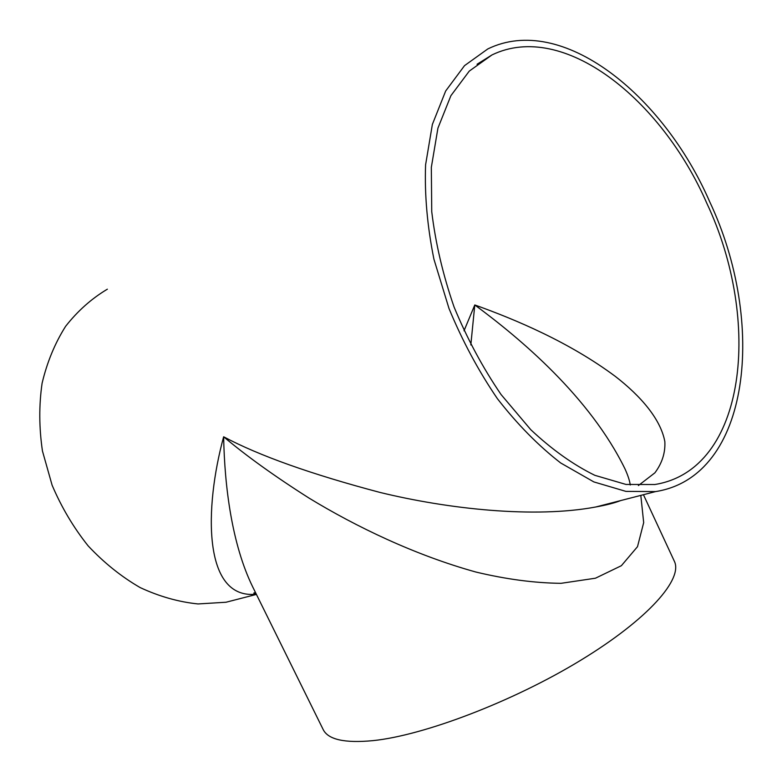 <?xml version="1.0" encoding="UTF-8"?>
<svg xmlns="http://www.w3.org/2000/svg" width="782" height="782" viewBox="0 0 782 782"><rect width="100%" height="100%" fill="white"/><g stroke="black" fill="none" stroke-linecap="round" stroke-linejoin="round"><path stroke-width="1.17" d="M255.558 592.668L254.023 593.391M242.567 597.976L226.027 602.238L198.032 603.948C178.638 601.954 159.342 596.5 140.125 587.565C121.347 576.696 104.016 562.796 88.141 545.875C73.479 527.479 61.465 507.235 52.091 485.153L42.453 451.019C39.032 427.774 38.914 405.184 42.091 383.258C47.096 362.174 54.936 343.2 65.6 326.338C77.643 310.992 91.562 298.607 107.359 289.184M256.31 594.193C202.685 599.931 204.249 507.85 223.642 436.786C259.204 455.711 311.304 474.254 379.935 492.416C448.203 509.082 534.644 518.505 595.845 506.971L620.517 500.617M709.626 201.59C766.692 322.409 750.828 476.649 655.58 491.585L625.923 491.389L593.851 481.917L560.694 462.973C538.495 445.789 517.381 424.352 497.381 398.664C478.506 370.951 462.387 340.903 449.005 308.519L433.922 259.194C427.265 226.125 424.499 194.659 425.594 164.806L432.368 124.426L445.672 90.995L464.528 65.639L487.792 48.943C561.691 12.825 663.019 94.475 709.626 201.59M706.762 203.154C762.206 320.503 746.673 469.845 654.817 484.517L625.981 484.439L594.809 475.309C573.235 464.723 551.887 449.513 530.773 429.689L501.037 394.499C482.699 367.589 467.04 338.401 454.049 306.945C442.974 274.902 435.535 243.153 431.742 211.697L431.332 167.358L437.93 128.14L450.901 95.678L469.288 71.084L491.976 54.936C563.382 20.342 661.494 99.197 706.762 203.154M640.81 495.387L643.684 522.62L637.506 546.667L621.377 565.699L595.454 578.211L561.017 583.323C534.517 583.03 506.159 579.267 475.945 572.053C415.037 555.152 355.908 526.667 308.998 498.066C274.873 476.394 246.428 455.974 223.642 436.786C224.532 486.384 231.931 544.438 252.654 586.793L323.113 729.42C327.99 739.567 344.559 743.311 372.828 740.652C423.736 735.5 512.914 701.63 580.782 660.223C648.835 618.806 683.292 578.729 674.309 561.163L643.439 494.703M638.386 485.554L654.896 472.827C662.11 463.159 665.423 452.758 664.847 441.635C660.702 419.093 640.732 396.073 615.297 376.377C569.208 342.086 515.68 319.613 474.791 304.96L464.009 330.806M470.823 344.94L474.791 304.96C521.076 339.114 589.784 397.06 624.965 468.838L624.965 468.838C627.946 475.427 629.706 480.813 630.253 484.996M655.58 491.585L595.845 506.971C606.343 505.084 614.652 502.943 620.761 500.548M256.418 594.408L226.027 602.238M256.193 593.949L253.759 593.108L255.421 592.394M491.976 54.936L477.049 64.261"/></g></svg>
